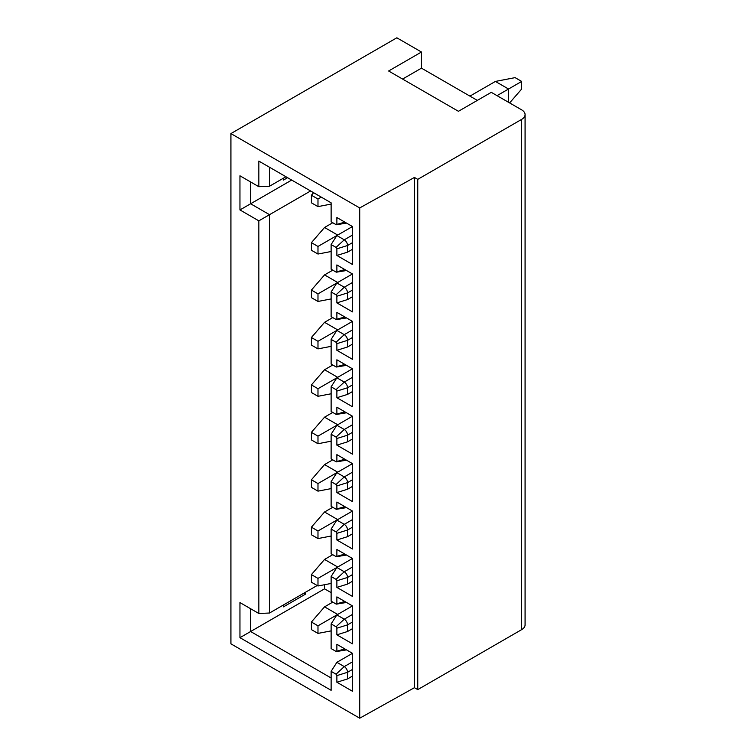 <?xml version="1.0" encoding="UTF-8"?>
<svg xmlns="http://www.w3.org/2000/svg" width="756" height="756" viewBox="0 0 756 756"><rect width="100%" height="100%" fill="white"/><g stroke="black" fill="none" stroke-linecap="round" stroke-linejoin="round"><path stroke-width="1.13" d="M359.714 718.2L359.714 207.947L230.92 133.585L230.92 643.838L359.714 718.2L414.43 687.695L414.43 177.443L359.714 207.947M331.128 298.932L317.983 301.455L317.983 293.876L336.874 282.961L331.128 291.977L331.128 316.632L336.051 319.476A1.21 0.699 60 0 0 336.514 319.59A1.21 0.699 60 0 0 336.874 319.24L336.874 312.37L352.476 321.376L352.476 359.317L336.874 350.302L336.874 343.668A1.162 0.671 60 0 0 336.051 342.241L331.128 339.397L331.128 364.052L336.051 366.896A1.21 0.699 60 0 0 336.514 367.01A1.21 0.699 60 0 0 336.874 366.66L336.874 359.79L352.476 368.796L352.476 406.737L336.874 397.722L336.874 391.088A1.162 0.671 60 0 0 336.051 389.661L331.128 386.817L331.128 411.472L336.051 414.326A1.21 0.699 60 0 0 336.514 414.43A1.21 0.699 60 0 0 336.874 414.08L336.874 407.21L352.476 416.216L352.476 454.158L336.874 445.142L336.874 438.508A1.162 0.671 60 0 0 336.051 437.081L331.128 434.237L331.128 458.901L336.051 461.746A1.21 0.699 60 0 0 336.514 461.85A1.21 0.699 60 0 0 336.874 461.5L336.874 454.63L352.476 463.636L352.476 501.578L336.874 492.562L336.874 485.928A1.162 0.671 60 0 0 336.051 484.502L331.128 481.657L331.128 506.322L336.051 509.166A1.21 0.699 60 0 0 336.514 509.27A1.21 0.699 60 0 0 336.874 508.92L336.874 502.05L352.476 511.056L352.476 548.998L336.874 539.992L336.874 533.349A1.162 0.671 60 0 0 336.051 531.922L331.128 529.077L331.128 553.742L336.051 556.586A1.21 0.699 60 0 0 336.514 556.69A1.21 0.699 60 0 0 336.874 556.34L336.874 549.47L352.476 558.486L352.476 596.418L336.874 587.412L336.874 580.769A1.162 0.671 60 0 0 336.051 579.351L331.128 576.497L331.128 601.162L336.051 604.006A1.21 0.699 60 0 0 336.514 604.12A1.21 0.699 60 0 0 336.874 603.76L336.874 596.89L352.476 605.906L352.476 643.838L336.874 634.832L336.874 628.189A1.162 0.671 60 0 0 336.051 626.771L331.128 623.927L331.128 648.582L336.051 651.426A1.21 0.699 60 0 0 336.514 651.54A1.21 0.699 60 0 0 336.874 651.181L336.874 644.31L352.476 653.326L352.476 691.258L336.874 682.252L336.874 675.609A1.162 0.671 60 0 0 336.051 674.191L331.128 671.347L331.128 690.313L239.954 637.677L239.954 602.579L258.845 613.494L258.845 220.846L239.954 209.941L239.954 175.798L258.845 186.704L258.845 161.094L331.128 202.825L331.128 221.791L336.051 224.636A1.21 0.699 60 0 0 336.514 224.749L346.059 223.171A4.697 2.712 60 0 0 346.456 223.058M331.128 291.977L336.051 294.821A1.162 0.671 60 0 1 336.874 296.239L336.874 302.882L347.552 299.565L352.476 296.721M344.849 269.552L336.874 271.82L336.874 264.94L352.476 273.955L352.476 311.888L336.874 302.882M336.874 271.82A1.21 0.699 60 0 1 336.514 272.169A1.21 0.699 60 0 1 336.051 272.056L331.128 269.212L331.128 244.557L336.051 247.401A1.162 0.671 60 0 1 336.874 248.819L336.874 255.462L347.552 252.145L352.476 249.3M344.849 222.132L336.874 224.39L336.874 217.52L352.476 226.535L352.476 264.468L336.874 255.462M414.43 177.443L417.756 179.361L417.756 689.614L414.43 687.695M477.329 100.397L421.47 68.153L421.47 52.022L388.622 70.998L458.438 111.302L491.287 92.336L521.678 109.875A11.614 6.709 180 0 1 525.08 114.619A11.614 6.709 180 0 1 521.678 119.363L521.678 629.616L417.756 689.614M521.678 119.363L417.756 179.361M521.678 629.616A11.614 6.709 0 0 0 525.08 624.872L525.08 114.619M421.47 52.022L396.834 37.8L230.92 133.585M283.491 604.951L283.491 606.851L305.66 594.046L304.016 593.101M305.66 594.046L305.66 592.156M331.128 592.628L324.551 588.829L250.633 631.515L250.633 608.75M324.551 588.829L324.551 584.719M331.128 677.981L250.633 631.515L239.954 637.677M352.476 653.326L336.874 662.332L331.128 671.347M337.696 614.439L324.551 606.851L332.772 602.107M331.128 630.882L317.983 633.405L317.983 625.817L352.476 605.906M324.551 606.851L311.415 622.027L311.415 629.616L317.983 633.405M317.983 625.817L311.415 622.027M337.696 567.019L324.551 559.431L332.772 554.687M331.128 583.452L317.983 585.985L317.983 578.397L336.874 567.491L331.128 576.497M324.551 559.431L311.415 574.607L311.415 582.196L317.983 585.985M317.983 578.397L311.415 574.607M337.696 519.599L324.551 512.01L332.772 507.267M331.128 536.032L317.983 538.565L317.983 530.977L336.874 520.071L331.128 529.077M324.551 512.01L311.415 527.187L311.415 534.775L317.983 538.565M317.983 530.977L311.415 527.187M337.696 472.179L324.551 464.59L332.772 459.846M331.128 488.612L317.983 491.145L317.983 483.556L336.874 472.651L331.128 481.657M324.551 464.59L311.415 479.767L311.415 487.346L317.983 491.145M317.983 483.556L311.415 479.767M337.696 424.759L324.551 417.17L332.772 412.426M331.128 441.192L317.983 443.725L317.983 436.136L336.874 425.231L331.128 434.237M324.551 417.17L311.415 432.337L311.415 439.926L317.983 443.725M317.983 436.136L311.415 432.337M337.696 377.329L324.551 369.75L332.772 365.006M331.128 393.772L317.983 396.305L317.983 388.716L336.874 377.811L331.128 386.817M324.551 369.75L311.415 384.917L311.415 392.506L317.983 396.305M317.983 388.716L311.415 384.917M337.696 329.909L324.551 322.321L332.772 317.586M331.128 346.352L317.983 348.885L317.983 341.296L336.874 330.391L331.128 339.397M324.551 322.321L311.415 337.497L311.415 345.086L317.983 348.885M317.983 341.296L311.415 337.497M337.696 282.489L324.551 274.9L332.772 270.166M324.551 274.9L311.415 290.077L311.415 297.666L317.983 301.455M317.983 293.876L311.415 290.077M332.772 222.736L324.551 227.48L337.696 235.069M331.128 244.557L336.874 235.541L317.983 246.447L317.983 254.035L331.128 251.512M317.983 254.035L311.415 250.245L311.415 242.657L324.551 227.48M311.415 242.657L317.983 246.447M321.272 197.136L317.983 199.026L317.983 206.615L331.128 204.092M317.983 206.615L311.415 202.825L311.415 195.237L313.598 192.704M311.415 195.237L317.983 199.026M331.128 623.927L336.874 614.912L344.263 619.183A4.649 2.684 60 0 1 347.552 624.872L336.874 628.189M346.456 649.839A4.697 2.712 60 0 1 346.059 649.962L336.514 651.54M336.874 651.181L344.849 648.922M336.874 682.252L347.552 678.935L352.476 676.081M347.552 678.935L347.552 672.292L336.874 675.609M336.051 674.191L344.263 666.603A4.649 2.684 60 0 1 347.552 672.292L352.476 669.447M352.476 661.859L344.263 666.603L336.874 662.332M258.845 613.494L269.523 613.012L317.161 585.513M310.593 190.966L269.523 214.676L269.523 613.012M269.523 167.256L269.523 186.231L285.948 176.743M352.476 226.535L336.874 235.541L344.263 239.813A4.649 2.684 60 0 1 347.552 245.502L347.552 252.145M346.456 270.478A4.697 2.712 60 0 1 346.059 270.591L336.514 272.169M352.476 273.955L336.874 282.961L344.263 287.233A4.649 2.684 60 0 1 347.552 292.922L347.552 299.565M346.456 317.898A4.697 2.712 60 0 1 346.059 318.011L336.514 319.59M336.874 319.24L344.849 316.972M336.874 350.302L347.552 346.985L347.552 340.342L336.874 343.668M352.476 344.141L347.552 346.985M336.051 342.241L344.263 334.653A4.649 2.684 60 0 1 347.552 340.342L352.476 337.497M352.476 329.909L344.263 334.653L336.874 330.381L352.476 321.376M346.456 365.318A4.697 2.712 60 0 1 346.059 365.431L336.514 367.01M336.874 366.66L344.849 364.392M336.874 397.722L347.552 394.405L347.552 387.762L336.874 391.088M352.476 391.561L347.552 394.405M336.051 389.661L344.263 382.073A4.649 2.684 60 0 1 347.552 387.762L352.476 384.917M352.476 377.329L344.263 382.073L336.874 377.811L352.476 368.796M346.456 412.738A4.697 2.712 60 0 1 346.059 412.852L336.514 414.43M336.874 414.08L344.849 411.812M336.874 445.142L347.552 441.825L347.552 435.182L336.874 438.508M352.476 438.981L347.552 441.825M336.051 437.081L344.263 429.493A4.649 2.684 60 0 1 347.552 435.182L352.476 432.337M352.476 424.759L344.263 429.493L336.874 425.231L352.476 416.216M346.456 460.158A4.697 2.712 60 0 1 346.059 460.272L336.514 461.85M336.874 461.5L344.849 459.232M336.874 492.562L347.552 489.245L347.552 482.611L336.874 485.928M352.476 486.401L347.552 489.245M336.051 484.502L344.263 476.913A4.649 2.684 60 0 1 347.552 482.611L352.476 479.767M352.476 472.179L344.263 476.913L336.874 472.651L352.476 463.636M346.456 507.578A4.697 2.712 60 0 1 346.059 507.692L336.514 509.27M336.874 508.92L344.849 506.652M336.874 539.992L347.552 536.665L347.552 530.032L336.874 533.349M352.476 533.821L347.552 536.665M336.051 531.922L344.263 524.343A4.649 2.684 60 0 1 347.552 530.032L352.476 527.187M352.476 519.599L344.263 524.343L336.874 520.071L352.476 511.056M346.456 554.998A4.697 2.712 60 0 1 346.059 555.112L336.514 556.69M336.874 556.34L344.849 554.072M336.874 587.412L347.552 584.086L347.552 577.452L336.874 580.769M352.476 581.241L347.552 584.086M336.051 579.351L344.263 571.763A4.649 2.684 60 0 1 347.552 577.452L352.476 574.607M352.476 567.019L344.263 571.763L336.874 567.491L352.476 558.486M346.456 602.419A4.697 2.712 60 0 1 346.059 602.532L336.514 604.12M336.874 603.76L344.849 601.492M336.874 634.832L347.552 631.506L347.552 624.872L352.476 622.027M352.476 628.661L347.552 631.506M269.523 186.231L258.845 186.704M239.954 209.941L250.633 203.77L250.633 181.96M258.845 220.846L269.523 214.676L250.633 203.77L291.703 180.06M287.592 177.688L283.491 180.06L283.491 178.161M508.533 102.296L508.533 89.019L497.042 95.653M509.629 102.92L521.678 89.019L521.678 81.431L508.533 89.019L495.397 81.431L469.93 96.125M521.678 81.431L515.11 77.632L495.397 81.431M402.579 79.059L421.47 68.153M352.476 242.657L347.552 245.502L336.874 248.819M336.051 247.401L344.263 239.813L352.476 235.069M352.476 290.077L347.552 292.922L336.874 296.239M336.051 294.821L344.263 287.233L352.476 282.489M336.051 626.771L344.263 619.183L352.476 614.439"/></g></svg>
